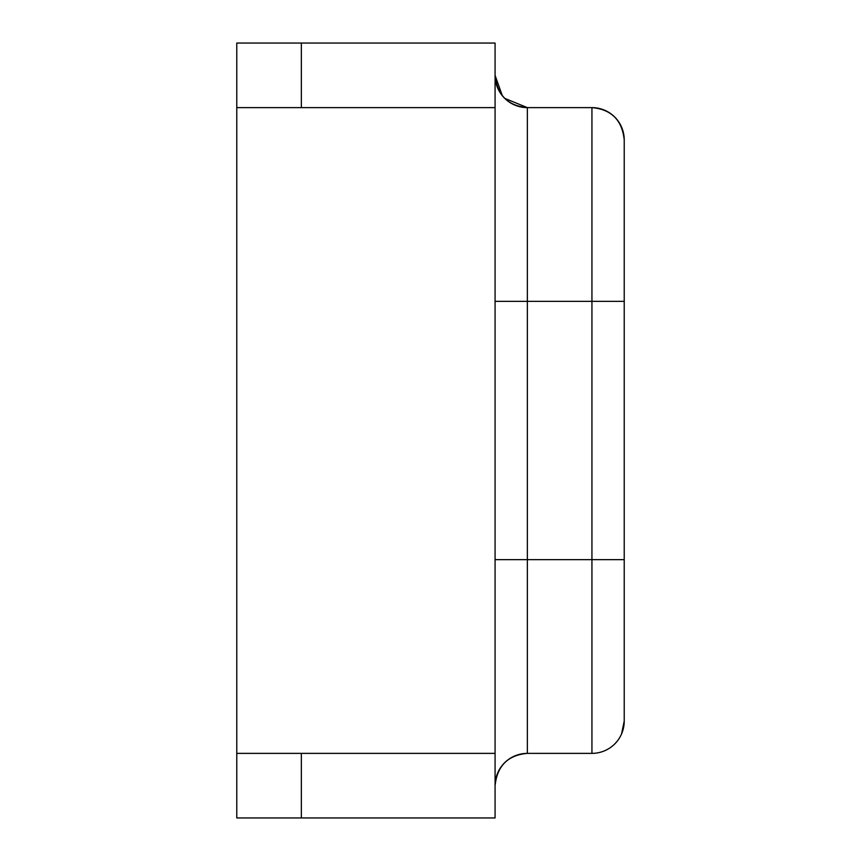 <?xml version="1.0" encoding="UTF-8"?>
<svg xmlns="http://www.w3.org/2000/svg" width="861" height="861" viewBox="0 0 861 861"><rect width="100%" height="100%" fill="white"/><g stroke="black" fill="none" stroke-linecap="round" stroke-linejoin="round"><path stroke-width="1.29" d="M624.225 139.912C622.126 120.12 611.364 109.358 591.938 107.625A32.287 32.287 0 0 1 614.593 116.902A32.287 32.287 0 0 0 591.938 107.625L591.938 301.35L495.075 301.35L495.075 559.65L527.362 559.65L527.362 107.625L591.938 107.625A32.287 32.287 180 0 1 624.225 139.912L624.225 721.087A32.287 32.287 180 0 1 591.938 753.375L527.362 753.375A32.287 32.287 0 0 0 495.075 785.662C497.174 765.87 507.936 755.108 527.362 753.375L527.362 559.65L624.225 559.65M502.329 95.732A32.287 32.287 0 0 0 527.362 107.625A32.287 32.287 0 0 1 495.075 75.337C497.174 95.13 507.936 105.892 527.362 107.625A32.287 32.287 0 0 1 502.329 95.732L495.075 75.337M236.775 43.05L301.35 43.05L236.775 43.05L236.775 107.625L495.075 107.625L495.075 43.05L301.35 43.05L301.35 107.625M236.775 107.625L236.775 753.375L301.35 753.375L236.775 753.375L236.775 817.95L495.075 817.95L495.075 107.625M301.35 753.375L301.35 817.95L301.35 753.375L495.075 753.375M236.775 817.95L301.35 817.95M591.938 753.375L591.938 301.35L624.225 301.35M527.362 107.625L504.707 98.348M614.593 116.902L616.971 119.518M614.593 744.098L616.971 741.482M621.556 733.949L624.225 721.087"/></g></svg>
